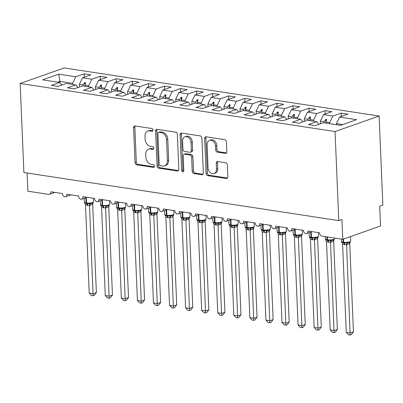 <?xml version="1.0" encoding="UTF-8"?>
<svg xmlns="http://www.w3.org/2000/svg" width="403" height="403" viewBox="0 0 403 403"><rect width="100%" height="100%" fill="white"/><g stroke="black" fill="none" stroke-linecap="round" stroke-linejoin="round"><path stroke-width="0.6" d="M153.004 130.048A1.405 1.063 -109.4 0 0 151.845 128.522L135.086 125.963A2.005 1.516 -109.4 0 0 134.501 126.013A2.005 1.516 -109.4 0 0 133.595 127.665L135.055 162.631A2.005 1.516 -109.4 0 0 136.718 164.812L153.472 167.371A1.405 1.063 -109.4 0 0 153.881 167.336A1.405 1.063 -109.4 0 0 154.52 166.182A1.405 1.063 -109.4 0 0 153.357 164.651L151.19 164.318A6.418 4.856 -109.4 0 1 145.881 157.331L145.76 154.42A6.418 4.856 -109.4 0 1 148.677 149.14A6.418 4.856 -109.4 0 1 150.546 148.974L152.717 149.306A1.405 1.063 -109.4 0 0 153.125 149.271A1.405 1.063 -109.4 0 0 153.76 148.113A1.405 1.063 -109.4 0 0 152.601 146.586L150.435 146.254A6.418 4.856 -109.4 0 1 145.125 139.267L145.004 136.355A6.418 4.856 -109.4 0 1 147.916 131.071A6.418 4.856 -109.4 0 1 149.79 130.91L151.956 131.242A1.405 1.063 -109.4 0 0 152.369 131.207A1.405 1.063 -109.4 0 0 153.004 130.048M225.317 153.352A2.005 1.516 -109.4 0 0 225.902 153.296A2.005 1.516 -109.4 0 0 226.813 151.649L226.4 141.836A2.005 1.516 -109.4 0 0 224.743 139.655L206.135 136.813A2.005 1.516 -109.4 0 0 205.55 136.864A2.005 1.516 -109.4 0 0 204.638 138.516L206.104 173.481A2.005 1.516 -109.4 0 0 207.762 175.663L226.37 178.504A2.005 1.516 -109.4 0 0 226.954 178.453A2.005 1.516 -109.4 0 0 227.866 176.801L227.368 164.953A2.005 1.516 -109.4 0 0 225.71 162.772L217.746 161.553A2.005 1.516 -109.4 0 0 217.162 161.603A2.005 1.516 -109.4 0 0 216.25 163.255L216.497 169.134A5.365 4.06 -109.4 0 1 214.058 173.547A5.365 4.06 -109.4 0 1 208.059 167.844L207.097 144.823A5.365 4.06 -109.4 0 1 209.53 140.41A5.365 4.06 -109.4 0 1 215.534 146.113L215.696 149.951A2.005 1.516 -109.4 0 0 217.353 152.133L225.317 153.352L226.39 152.974M20.15 83.466L335.054 131.559L379.117 116.039L64.213 67.941L20.15 83.466L23.883 172.519L338.787 220.617L341.93 219.509L342.762 239.296L322.037 236.133A3.063 2.317 70.6 0 1 319.503 232.793L307.932 231.03A3.063 2.317 -109.4 0 1 306.542 233.549A3.063 2.317 -109.4 0 1 305.806 233.644A3.063 2.317 70.6 0 1 303.434 230.34L291.868 228.572A3.063 2.317 -109.4 0 1 290.477 231.095A3.063 2.317 -109.4 0 1 289.742 231.191A3.063 2.317 70.6 0 1 287.369 227.886L275.803 226.118A3.063 2.317 -109.4 0 1 274.408 228.642A3.063 2.317 -109.4 0 1 273.677 228.738A3.063 2.317 70.6 0 1 271.3 225.433L259.734 223.665A3.063 2.317 -109.4 0 1 258.343 226.189A3.063 2.317 -109.4 0 1 257.608 226.285A3.063 2.317 70.6 0 1 255.235 222.98L243.669 221.212A3.063 2.317 -109.4 0 1 242.274 223.736A3.063 2.317 -109.4 0 1 241.543 223.831A3.063 2.317 70.6 0 1 239.17 220.527L227.599 218.758A3.063 2.317 -109.4 0 1 226.209 221.282A3.063 2.317 -109.4 0 1 225.479 221.378A3.063 2.317 70.6 0 1 223.101 218.073L211.535 216.305A3.063 2.317 -109.4 0 1 210.144 218.829A3.063 2.317 -109.4 0 1 209.409 218.925A3.063 2.317 70.6 0 1 207.036 215.615L195.47 213.852A3.063 2.317 -109.4 0 1 194.075 216.371A3.063 2.317 -109.4 0 1 193.344 216.471A3.063 2.317 70.6 0 1 190.972 213.162L179.4 211.399A3.063 2.317 -109.4 0 1 178.01 213.917A3.063 2.317 -109.4 0 1 177.275 214.013A3.063 2.317 70.6 0 1 174.902 210.709L163.336 208.94A3.063 2.317 -109.4 0 1 161.946 211.464A3.063 2.317 -109.4 0 1 161.21 211.56A3.063 2.317 70.6 0 1 158.837 208.255L147.271 206.487A3.063 2.317 -109.4 0 1 145.876 209.011A3.063 2.317 -109.4 0 1 145.145 209.107A3.063 2.317 70.6 0 1 142.773 205.802L131.202 204.034A3.063 2.317 -109.4 0 1 129.811 206.558A3.063 2.317 -109.4 0 1 129.076 206.653A3.063 2.317 70.6 0 1 126.703 203.349L115.137 201.581A3.063 2.317 -109.4 0 1 113.747 204.104A3.063 2.317 -109.4 0 1 113.011 204.2A3.063 2.317 70.6 0 1 110.639 200.896L99.067 199.127A3.063 2.317 -109.4 0 1 97.677 201.651A3.063 2.317 -109.4 0 1 96.947 201.747A3.063 2.317 70.6 0 1 94.569 198.442L83.003 196.674A3.063 2.317 -109.4 0 1 81.613 199.198A3.063 2.317 -109.4 0 1 80.877 199.294A3.063 2.317 70.6 0 1 78.504 195.984L66.938 194.221A3.063 2.317 -109.4 0 1 65.543 196.74A3.063 2.317 -109.4 0 1 64.812 196.84A3.063 2.317 70.6 0 1 62.44 193.531L50.869 191.768A3.063 2.317 -109.4 0 1 49.478 194.286A3.063 2.317 -109.4 0 1 48.587 194.367L27.857 191.198L27.097 173.013M335.054 131.559L338.787 220.617M177.355 134.345A2.005 1.516 -109.4 0 0 175.698 132.164L157.089 129.323A2.005 1.516 -109.4 0 0 156.5 129.373A2.005 1.516 -109.4 0 0 155.593 131.025L157.059 165.991A2.005 1.516 -109.4 0 0 158.717 168.172L177.325 171.013A2.005 1.516 -109.4 0 0 177.909 170.963A2.005 1.516 -109.4 0 0 178.821 169.31L177.355 134.345M181.612 133.066L200.22 135.912A2.005 1.516 -109.4 0 1 201.878 138.093L203.344 173.058A2.005 1.516 -109.4 0 1 202.432 174.711A2.005 1.516 -109.4 0 1 201.848 174.761L193.883 173.542A2.005 1.516 -109.4 0 1 192.226 171.361L191.632 157.18A2.005 1.516 -109.4 0 0 189.974 154.994L184.69 154.188A2.005 1.516 -109.4 0 0 184.106 154.238A2.005 1.516 -109.4 0 0 183.194 155.89L183.813 170.655A1.405 1.063 -109.4 0 1 183.174 171.809A1.405 1.063 -109.4 0 1 181.602 170.318L180.116 134.768A2.005 1.516 -109.4 0 1 181.028 133.116A2.005 1.516 -109.4 0 1 181.612 133.066M342.716 124.562L336.419 123.6L339.598 117.061L356.625 119.661L340.51 125.338L323.483 122.739L315.171 125.665L308.426 124.633L316.733 121.706L319.01 124.31M341.301 116.462L341.16 113.102L332.848 116.029L323.528 114.608L320.355 121.147L320.466 123.797M329.719 123.691L329.674 122.567L332.848 116.029M316.733 121.706L307.413 120.28L299.107 123.212L292.356 122.18L300.668 119.253L302.945 121.857M325.231 114.004L325.09 110.649L316.783 113.575L307.464 112.15L304.29 118.694L304.401 121.343M313.655 121.238L313.61 120.114L316.783 113.575M300.668 119.253L291.349 117.827L283.037 120.754L276.292 119.726L284.599 116.799L286.876 119.404M309.166 111.55L309.025 108.195L300.714 111.122L291.399 109.697L288.221 116.24L288.331 118.89M297.585 118.784L297.54 117.661L300.714 111.122M284.599 116.799L275.284 115.374L266.972 118.301L260.227 117.273L268.534 114.346L270.811 116.951M293.102 109.097L292.961 105.742L284.649 108.669L275.33 107.243L272.156 113.787L272.267 116.437M281.521 116.326L281.475 115.208L284.649 108.669M268.534 114.346L259.215 112.921L250.908 115.847L244.158 114.82L252.469 111.893L254.746 114.497M277.032 106.644L276.891 103.284L268.584 106.216L259.265 104.79L256.091 111.329L256.202 113.984M265.456 113.873L265.406 112.754L268.584 106.216M252.469 111.893L243.15 110.467L234.838 113.394L228.093 112.361L236.4 109.435L238.677 112.044M260.968 104.191L260.827 100.831L252.515 103.757L243.2 102.337L240.022 108.875L240.133 111.53M249.386 111.419L249.341 110.301L252.515 103.757M236.4 109.435L227.08 108.014L218.774 110.941L212.023 109.908L220.335 106.981L222.612 109.586M244.903 101.737L244.762 98.377L236.45 101.304L227.131 99.884L223.957 106.422L224.068 109.077M233.322 108.966L233.277 107.848L236.45 101.304M220.335 106.981L211.016 105.561L202.709 108.488L195.959 107.455L204.271 104.528L206.548 107.133M228.833 99.284L228.692 95.924L220.386 98.851L211.066 97.43L207.888 103.969L208.003 106.624M217.257 106.513L217.207 105.395L220.386 98.851M204.271 104.528L194.951 103.108L186.639 106.034L179.894 105.002L188.201 102.075L190.478 104.679M212.769 96.831L212.628 93.471L204.316 96.398L194.997 94.977L191.823 101.516L191.934 104.165M201.188 104.06L201.142 102.936L204.316 96.398M188.201 102.075L178.882 100.649L170.575 103.581L163.825 102.548L172.136 99.622L174.413 102.226M196.699 94.373L196.558 91.018L188.251 93.944L178.932 92.519L175.758 99.062L175.869 101.712M185.123 101.606L185.078 100.483L188.251 93.944M172.136 99.622L162.817 98.196L154.505 101.123L147.76 100.095L156.067 97.168L158.349 99.773M180.635 91.919L180.494 88.564L172.187 91.491L162.867 90.065L159.689 96.609L159.8 99.259M169.059 99.153L169.008 98.03L172.187 91.491M156.067 97.168L146.752 95.743L138.441 98.67L131.695 97.642L140.002 94.715L142.279 97.319M164.57 89.466L164.429 86.111L156.117 89.038L146.798 87.612L143.624 94.156L143.735 96.806M152.989 96.695L152.944 95.576L156.117 89.038M140.002 94.715L130.683 93.289L122.376 96.216L115.626 95.189L123.938 92.262L126.215 94.866M148.5 87.013L148.359 83.653L140.053 86.585L130.733 85.159L127.56 91.698L127.67 94.352M136.924 94.242L136.874 93.123L140.053 86.585M123.938 92.262L114.618 90.836L106.306 93.763L99.561 92.73L107.868 89.804L110.145 92.413M132.436 84.559L132.295 81.199L123.983 84.126L114.669 82.706L111.49 89.244L111.601 91.899M120.855 91.788L120.809 90.67L123.983 84.126M107.868 89.804L98.554 88.383L90.242 91.31L83.497 90.277L91.803 87.35L94.08 89.96M116.371 82.106L116.23 78.746L107.918 81.673L98.599 80.252L95.425 86.791L95.536 89.446M104.79 89.335L104.745 88.217L107.918 81.673M91.803 87.35L82.484 85.93L74.177 88.856L67.427 87.824L75.739 84.897L78.016 87.501M100.302 79.653L100.161 76.293L91.854 79.22L82.534 77.799L90.841 74.872L84.096 73.84L75.784 76.766L58.757 74.167L59.916 81.371L57.715 82.147M88.725 86.882L88.675 85.763L91.854 79.22M75.739 84.897L66.419 83.476L58.108 86.403L51.362 85.371L59.669 82.444L61.946 85.048M84.237 77.2L84.096 73.84M72.656 84.428L72.611 83.31L75.784 76.766M342.762 239.296L380.533 225.992L379.702 206.2L382.85 205.092L379.117 116.039M336.419 123.6L336.47 124.718M341.16 113.102L347.905 114.135L339.598 117.061M325.09 110.649L331.84 111.676L323.528 114.608M309.025 108.195L315.776 109.223L307.464 112.15M292.961 105.742L299.706 106.77L291.399 109.697M276.891 103.284L283.641 104.317L275.33 107.243M260.827 100.831L267.572 101.863L259.265 104.79M244.762 98.377L251.507 99.41L243.2 102.337M228.692 95.924L235.443 96.957L227.131 99.884M212.628 93.471L219.373 94.504L211.066 97.43M196.558 91.018L203.308 92.045L194.997 94.977M180.494 88.564L187.244 89.592L178.932 92.519M164.429 86.111L171.174 87.139L162.867 90.065M148.359 83.653L155.11 84.685L146.798 87.612M132.295 81.199L139.045 82.232L130.733 85.159M116.23 78.746L122.975 79.779L114.669 82.706M100.161 76.293L106.911 77.326L98.599 80.252M59.669 82.444L42.642 79.844L58.757 74.167M324.072 122.829L324.027 121.706L320.355 121.147M329.674 122.567L326.002 122.008L326.591 119.495L325.79 119.374L324.027 121.706M326.047 123.127L326.002 122.008M308.008 120.371L307.963 119.253L304.29 118.694M313.61 120.114L309.932 119.555L310.527 117.041L309.721 116.92L307.963 119.253M309.983 120.673L309.932 119.555M291.943 117.918L291.893 116.799L288.221 116.24M297.54 117.661L293.868 117.102L294.457 114.588L293.656 114.467L291.893 116.799M293.913 118.22L293.868 117.102M275.874 115.465L275.828 114.346L272.156 113.787M281.475 115.208L277.803 114.648L278.392 112.135L277.591 112.014L275.828 114.346M277.848 115.767L277.803 114.648M259.809 113.011L259.764 111.893L256.091 111.329M265.406 112.754L261.733 112.195L262.328 109.681L261.522 109.561L259.764 111.893M261.784 113.314L261.733 112.195M243.744 110.558L243.694 109.44L240.022 108.875M249.341 110.301L245.669 109.737L246.258 107.228L245.457 107.107L243.694 109.44M245.714 110.86L245.669 109.737M227.675 108.105L227.63 106.986L223.957 106.422M233.277 107.848L229.604 107.284L230.194 104.775L229.388 104.649L227.63 106.986M229.65 108.407L229.604 107.284M211.61 105.651L211.565 104.528L207.888 103.969M217.207 105.395L213.535 104.83L214.129 102.322L213.323 102.196L211.565 104.528M213.585 105.954L213.535 104.83M195.546 103.198L195.495 102.075L191.823 101.516M201.142 102.936L197.47 102.377L198.059 99.868L197.258 99.743L195.495 102.075M197.515 103.495L197.47 102.377M179.476 100.74L179.431 99.622L175.758 99.062M185.078 100.483L181.4 99.924L181.995 97.41L181.189 97.289L179.431 99.622M181.451 101.042L181.4 99.924M163.411 98.287L163.361 97.168L159.689 96.609M169.008 98.03L165.336 97.471L165.93 94.957L165.124 94.836L163.361 97.168M165.381 98.589L165.336 97.471M147.342 95.833L147.297 94.715L143.624 94.156M152.944 95.576L149.271 95.017L149.861 92.504L149.06 92.383L147.297 94.715M149.317 96.136L149.271 95.017M131.277 93.38L131.232 92.262L127.56 91.698M136.874 93.123L133.202 92.564L133.796 90.05L132.99 89.929L131.232 92.262M133.252 93.682L133.202 92.564M115.213 90.927L115.162 89.809L111.49 89.244M120.809 90.67L117.137 90.111L117.726 87.597L116.925 87.476L115.162 89.809M117.182 91.229L117.137 90.111M99.143 88.474L99.098 87.355L95.425 86.791M104.745 88.217L101.072 87.653L101.662 85.144L100.861 85.018L99.098 87.355M101.118 88.776L101.072 87.653M83.078 86.02L83.033 84.897L79.361 84.338L79.472 86.993M88.675 85.763L85.003 85.199L85.597 82.691L84.791 82.565L83.033 84.897M85.053 86.323L85.003 85.199M79.361 84.338L82.534 77.799M72.611 83.31L59.916 81.371L59.976 82.796M84.947 86.302L84.791 82.565M101.017 88.761L100.861 85.018M117.082 91.214L116.925 87.476M133.146 93.667L132.99 89.929M149.216 96.121L149.06 92.383M165.28 98.574L165.124 94.836M181.35 101.027L181.189 97.289M197.415 103.48L197.258 99.743M213.479 105.934L213.323 102.196M229.549 108.392L229.388 104.649M245.613 110.845L245.457 107.107M261.678 113.298L261.522 109.561M277.748 115.752L277.591 112.014M293.812 118.205L293.656 114.467M309.877 120.658L309.721 116.92M325.946 123.111L325.79 119.374M152.868 130.743L151.049 130.466A6.418 4.856 -109.4 0 0 149.175 130.627L147.916 131.071M148.677 149.14L149.936 148.697A6.418 4.856 -109.4 0 1 151.805 148.531L153.624 148.808M135.201 125.978A2.005 1.516 -109.4 0 0 134.849 127.222L136.315 162.182A2.005 1.516 -109.4 0 0 137.977 164.369L154.379 166.872M157.205 129.338A2.005 1.516 -109.4 0 0 156.853 130.582L158.319 165.542A2.005 1.516 -109.4 0 0 159.976 167.729L178.469 170.555M158.938 132.305A1.405 1.063 -109.4 0 0 158.525 132.34A1.405 1.063 -109.4 0 0 157.89 133.499L159.175 164.187A1.405 1.063 -109.4 0 0 160.339 165.719L162.621 166.066A6.418 4.856 -109.4 0 0 164.495 165.9A6.418 4.856 -109.4 0 0 167.411 160.621L166.53 139.645A6.418 4.856 -109.4 0 0 161.22 132.658L158.938 132.305L160.193 131.862A1.405 1.063 -109.4 0 0 159.784 131.897L158.525 132.34M164.495 165.9L165.754 165.457A6.418 4.856 -109.4 0 0 168.666 160.177L167.411 160.621M160.193 131.862L162.48 132.214A6.418 4.856 -109.4 0 1 167.789 139.196L168.666 160.177M202.991 174.298L195.143 173.099L193.883 173.542M184.106 154.238L185.365 153.795A2.005 1.516 -109.4 0 1 185.949 153.745L191.234 154.551A2.005 1.516 -109.4 0 1 192.891 156.737L193.485 170.917A2.005 1.516 -109.4 0 0 195.143 173.099M181.728 133.086A2.005 1.516 -109.4 0 0 181.375 134.325L182.861 169.875A1.405 1.063 -109.4 0 0 183.703 171.295M191.012 142.466A5.365 4.06 -109.4 0 0 185.012 136.763A5.365 4.06 -109.4 0 0 182.579 141.176L182.917 149.286A2.005 1.516 -109.4 0 0 184.574 151.468L189.858 152.279A2.005 1.516 -109.4 0 0 190.443 152.223A2.005 1.516 -109.4 0 0 191.354 150.576L191.012 142.466L192.271 142.022A5.365 4.06 -109.4 0 0 186.272 136.32L185.012 136.763M190.443 152.223L191.702 151.78A2.005 1.516 -109.4 0 0 192.614 150.133L191.354 150.576M192.271 142.022L192.614 150.133M209.53 140.41L210.789 139.967A5.365 4.06 -109.4 0 1 216.794 145.669L216.95 149.508A2.005 1.516 -109.4 0 0 218.612 151.689L226.461 152.888M214.058 173.547L215.318 173.104A5.365 4.06 -109.4 0 0 217.756 168.691L216.497 169.134M217.862 161.573A2.005 1.516 -109.4 0 0 217.509 162.812L217.756 168.691M206.25 136.829A2.005 1.516 -109.4 0 0 205.898 138.073L207.364 173.038A2.005 1.516 -109.4 0 0 209.021 175.219L227.514 178.045M96.377 292.633L94.332 295.354L93.078 295.797L89.531 205.409L87.773 205.434L85.512 204.795L89.214 293.127L93.229 293.742L96.377 292.633L92.68 204.392L89.531 205.5M93.133 202.86L92.68 204.392M84.902 202.79L86.428 203.676A1.023 0.62 -81.3 0 1 86.041 202.911L85.819 197.712M87.29 205.359A2.247 1.36 98.7 0 0 86.428 203.676L92.216 203.399L93.617 201.848L93.466 198.271M89.531 205.409L89.617 203.278M85.512 204.795L84.489 202.644M93.078 295.797L91.471 295.55L89.214 293.127M112.442 295.087L110.402 297.807L109.142 298.25L105.596 207.862L103.838 207.888L101.576 207.253L105.279 295.58L109.299 296.195L112.442 295.087L108.745 206.845L105.596 207.953M109.203 205.313L108.745 206.845M100.972 205.248L102.498 206.129A1.023 0.62 -81.3 0 1 102.105 205.364L101.888 200.165M103.359 207.812A2.247 1.36 98.7 0 0 102.498 206.129L105.687 205.732L106.845 206.145L108.08 205.923M105.596 207.862L105.687 205.732M101.576 207.253L100.423 204.593A4.393 1.073 -2.4 0 0 102.105 205.364L102.589 205.439L102.357 199.999M109.142 298.25L107.541 298.003L105.279 295.58M128.512 297.54L126.466 300.26L125.212 300.703L121.661 210.321L119.908 210.341L117.641 209.706L121.348 298.034L125.363 298.648L128.512 297.54L124.814 209.298L121.666 210.406M125.268 207.767L124.814 209.298M117.036 207.701L118.563 208.583A1.023 0.62 -81.3 0 1 118.17 207.817L117.953 202.618M119.424 210.265A2.247 1.36 98.7 0 0 118.563 208.583L124.351 208.306L125.746 206.754L125.6 203.177M121.661 210.321L121.751 208.185M117.641 209.706L116.623 207.55M125.212 300.703L123.605 300.457L121.348 298.034M144.576 299.993L142.536 302.713L141.277 303.157L137.73 212.774L135.972 212.794L133.71 212.159L137.413 300.487L141.428 301.101L144.576 299.993L140.879 211.751L137.73 212.86M141.332 210.22L140.879 211.751M133.101 210.154L134.627 211.036A1.023 0.62 -81.3 0 1 134.239 210.27L134.018 205.077M135.489 212.719A2.247 1.36 98.7 0 0 134.627 211.036L140.415 210.759L141.816 209.207L141.665 205.631M137.73 212.774L137.816 210.638M133.71 212.159L132.557 209.505A4.393 1.073 -2.4 0 0 134.239 210.27L134.718 210.346L134.491 204.91M141.277 303.157L139.67 302.91L137.413 300.487M160.646 302.446L158.601 305.167L157.341 305.61L153.795 215.227L151.558 215.177L149.775 214.613L153.478 302.94L157.497 303.555L160.646 302.446L156.943 214.205L153.8 215.313M157.402 212.673L156.943 214.205M149.17 212.608L150.697 213.489A1.023 0.62 -81.3 0 1 150.304 212.729L150.087 207.53M151.558 215.177A2.247 1.36 98.7 0 0 150.697 213.489L156.485 213.217L157.88 211.661L157.729 208.089M153.795 215.227L153.886 213.091M149.775 214.613L148.621 211.958A4.393 1.073 -2.4 0 0 150.304 212.729L150.787 212.799L150.561 207.364M157.341 305.61L155.739 305.368L153.478 302.94M176.71 304.9L174.665 307.62L173.411 308.063L169.859 217.68L167.623 217.63L165.845 217.066L169.547 305.398L173.562 306.008L176.71 304.9L173.013 216.658L169.864 217.771M173.466 215.126L173.013 216.658M165.235 215.061L166.761 215.948A1.023 0.62 -81.3 0 1 166.368 215.182L166.152 209.983M167.623 217.63A2.247 1.36 98.7 0 0 166.761 215.948L172.549 215.67L173.95 214.119L173.799 210.542M169.859 217.68L169.95 215.545M165.845 217.066L164.691 214.411A4.393 1.073 -2.4 0 0 166.368 215.182L166.852 215.252L166.625 209.817M173.411 308.063L171.804 307.821L169.547 305.398M192.775 307.353L190.735 310.078L189.475 310.517L185.929 220.134L183.687 220.083L181.909 219.519L185.612 307.852L189.627 308.461L192.775 307.353L189.078 219.116L185.929 220.224M189.536 217.58L189.078 219.116M181.305 217.514L182.826 218.401A1.023 0.62 -81.3 0 1 182.438 217.635L182.221 212.436M183.687 220.083A2.247 1.36 98.7 0 0 182.826 218.401L186.015 217.998L187.173 218.411L188.594 218.129L190.014 216.572L189.863 212.996M185.929 220.134L186.015 217.998M181.909 219.519L180.756 216.864A4.393 1.073 -2.4 0 0 182.438 217.635L182.917 217.706L182.69 212.27M189.475 310.517L187.869 310.275L185.612 307.852M208.845 309.806L206.799 312.532L205.54 312.975L201.994 222.587L200.236 222.612L197.974 221.972L201.676 310.305L205.696 310.92L208.845 309.806L205.142 221.569L201.999 222.678M205.601 220.038L205.142 221.569M197.369 219.967L198.896 220.854A1.023 0.62 -81.3 0 1 198.503 220.088L198.286 214.89M199.757 222.537A2.247 1.36 98.7 0 0 198.896 220.854L204.684 220.577L206.079 219.025L205.933 215.449M201.994 222.587L202.084 220.456M197.974 221.972L196.951 219.821M205.54 312.975L203.938 312.728L201.676 310.305M224.909 312.265L222.864 314.985L221.61 315.428L218.058 225.04L216.305 225.065L214.043 224.426L217.746 312.758L221.761 313.373L224.909 312.265L221.212 224.023L218.063 225.131M221.665 222.491L221.212 224.023M213.434 222.421L214.96 223.307A1.023 0.62 -81.3 0 1 214.572 222.542L214.351 217.343M215.822 224.99A2.247 1.36 98.7 0 0 214.96 223.307L220.748 223.03L222.149 221.479L221.998 217.902M218.058 225.04L218.149 222.909M214.043 224.426L213.021 222.275M221.61 315.428L220.003 315.181L217.746 312.758M240.974 314.718L238.934 317.438L237.674 317.881L234.128 227.494L232.37 227.519L230.108 226.884L233.811 315.211L237.83 315.826L240.974 314.718L237.276 226.476L234.128 227.584M237.735 224.945L237.276 226.476M229.503 224.879L231.03 225.761A1.023 0.62 -81.3 0 1 230.637 224.995L230.42 219.796M231.891 227.443A2.247 1.36 98.7 0 0 231.03 225.761L236.818 225.484L238.213 223.932L238.062 220.355M234.128 227.494L234.219 225.363M230.108 226.884L229.085 224.728M237.674 317.881L236.072 317.635L233.811 315.211M257.043 317.171L254.998 319.891L253.739 320.335L250.192 229.952L248.439 229.972L246.173 229.337L249.88 317.665L253.895 318.279L257.043 317.171L253.346 228.929L250.198 230.037M253.799 227.398L253.346 228.929M245.568 227.332L247.094 228.214A1.023 0.62 -81.3 0 1 246.701 227.448L246.485 222.249M247.956 229.896A2.247 1.36 98.7 0 0 247.094 228.214L252.883 227.937L254.278 226.385L254.132 222.809M250.192 229.952L250.283 227.816M246.173 229.337L245.019 226.682A4.393 1.073 -2.4 0 0 246.701 227.448L247.185 227.524L246.958 222.083M253.739 320.335L252.137 320.088L249.88 317.665M273.108 319.624L271.068 322.345L269.809 322.788L266.262 232.405L264.504 232.425L262.242 231.79L265.945 320.118L269.96 320.733L273.108 319.624L269.411 231.382L266.262 232.491M269.864 229.851L269.411 231.382M261.633 229.786L263.159 230.667A1.023 0.62 -81.3 0 1 262.771 229.901L262.549 224.708M264.02 232.35A2.247 1.36 98.7 0 0 263.159 230.667L268.947 230.39L270.348 228.839L270.196 225.262M266.262 232.405L266.348 230.269M262.242 231.79L261.089 229.136A4.393 1.073 -2.4 0 0 262.771 229.901L263.25 229.977L263.023 224.542M269.809 322.788L268.202 322.541L265.945 320.118M289.173 322.078L287.132 324.798L285.873 325.241L282.327 234.858L280.09 234.808L278.307 234.244L282.009 322.571L286.029 323.186L289.173 322.078L285.475 233.836L282.327 234.944M285.934 232.304L285.475 233.836M277.702 232.239L279.229 233.12A1.023 0.62 -81.3 0 1 278.836 232.36L278.619 227.161M280.09 234.808A2.247 1.36 98.7 0 0 279.229 233.12L285.017 232.843L286.412 231.292L286.261 227.72M282.327 234.858L282.417 232.722M278.307 234.244L277.153 231.589A4.393 1.073 -2.4 0 0 278.836 232.36L279.319 232.43L279.088 226.995M285.873 325.241L284.271 324.999L282.009 322.571M305.242 324.531L303.197 327.251L301.943 327.694L298.391 237.312L296.155 237.261L294.371 236.697L298.079 325.03L302.094 325.639L305.242 324.531L301.545 236.289L298.396 237.402M301.998 234.758L301.545 236.289M293.767 234.692L295.293 235.579A1.023 0.62 -81.3 0 1 294.9 234.813L294.684 229.614M296.155 237.261A2.247 1.36 98.7 0 0 295.293 235.579L301.081 235.302L302.482 233.745L302.331 230.173M298.391 237.312L298.482 235.176M294.371 236.697L293.223 234.042A4.393 1.073 -2.4 0 0 294.9 234.813L295.384 234.884L295.157 229.448M301.943 327.694L300.336 327.453L298.079 325.03M321.307 326.984L319.267 329.709L318.007 330.148L314.461 239.765L312.219 239.714L310.441 239.15L314.144 327.483L318.158 328.092L321.307 326.984L317.609 238.747L314.461 239.856M318.063 237.211L317.609 238.747M309.836 237.145L311.358 238.032A1.023 0.62 -81.3 0 1 310.97 237.266L310.748 232.068M312.219 239.714A2.247 1.36 98.7 0 0 311.358 238.032L317.146 237.755L318.546 236.203L318.395 232.627M314.461 239.765L314.547 237.629M310.441 239.15L309.418 236.999M318.007 330.148L316.4 329.906L314.144 327.483M337.376 329.437L335.331 332.163L334.072 332.606L330.525 242.218L328.767 242.243L326.506 241.604L330.208 329.936L334.228 330.551L337.376 329.437L333.674 241.201L330.531 242.309M334.132 239.669L333.674 241.201M325.901 239.599L327.427 240.485A1.023 0.62 -81.3 0 1 327.035 239.72L326.914 236.878M328.289 242.168A2.247 1.36 98.7 0 0 327.427 240.485L333.216 240.208L334.611 238.657L334.586 238.047M330.525 242.218L330.616 240.082M326.506 241.604L325.483 239.453M334.072 332.606L332.47 332.359L330.208 329.936M353.441 331.896L351.396 334.616L350.142 335.059L346.59 244.671L344.837 244.697L342.575 244.057L346.278 332.389L350.293 333.004L353.441 331.896L349.744 243.654L346.595 244.762M350.197 242.122L349.744 243.654M341.966 242.052L343.492 242.938A1.023 0.62 -81.3 0 1 343.099 242.173L342.978 239.221M344.353 244.621A2.247 1.36 98.7 0 0 343.492 242.938L349.28 242.661L350.681 241.11L350.489 236.576M346.59 244.671L346.681 242.541M342.575 244.057L341.553 241.906M350.142 335.059L348.535 334.812L346.278 332.389M151.049 130.466L149.79 130.91M153.467 149.039L152.717 149.306M151.805 148.531L150.546 148.974M154.223 167.104L153.472 167.371M137.977 164.369L136.718 164.812M136.315 162.182L135.055 162.631M134.849 127.222L133.595 127.665M152.707 130.975L151.956 131.242M178.398 170.635L177.325 171.013M159.976 167.729L158.717 168.172M158.319 165.542L157.059 165.991M156.853 130.582L155.593 131.025M167.789 139.196L166.53 139.645M162.48 132.214L161.22 132.658M202.921 174.383L201.848 174.761M193.485 170.917L192.226 171.361M192.891 156.737L191.632 157.18M191.234 154.551L189.974 154.994M185.949 153.745L184.69 154.188M182.861 169.875L181.602 170.318M181.375 134.325L180.116 134.768M218.612 151.689L217.353 152.133M216.95 149.508L215.696 149.951M216.794 145.669L215.534 146.113M217.509 162.812L216.25 163.255M227.443 178.126L226.37 178.504M209.021 175.219L207.762 175.663M207.364 173.038L206.104 173.481M205.898 138.073L204.638 138.516M84.494 202.654L84.358 202.14A4.393 1.073 -2.4 0 0 86.041 202.911L86.519 202.986A4.393 1.073 -2.4 0 0 92.68 202.558A4.393 1.073 -2.4 0 0 93.617 201.848M87.773 205.434A2.247 1.36 98.7 0 0 86.912 203.752A1.023 0.62 98.7 0 1 86.519 202.986L86.292 197.546M92.655 204.412A2.247 1.456 49.1 0 1 92.811 203.132M89.557 205.505A2.247 1.788 98.1 0 1 90.776 203.691M103.838 207.888A2.247 1.36 98.7 0 0 102.977 206.205A1.023 0.62 98.7 0 1 102.589 205.439A4.393 1.073 -2.4 0 0 108.75 205.011A4.393 1.073 -2.4 0 0 109.681 204.301L108.08 205.918M108.719 206.865A2.247 1.456 49.1 0 1 108.881 205.585M105.626 207.958A2.247 1.788 98.1 0 1 106.845 206.145M116.623 207.56L116.492 207.051A4.393 1.073 -2.4 0 0 118.17 207.817L118.653 207.893A4.393 1.073 -2.4 0 0 124.814 207.464A4.393 1.073 -2.4 0 0 125.746 206.754M119.908 210.341A2.247 1.36 98.7 0 0 119.046 208.658A1.023 0.62 98.7 0 1 118.653 207.893L118.427 202.452M124.789 209.318A2.247 1.456 49.1 0 1 124.945 208.039M121.691 210.411A2.247 1.788 98.1 0 1 122.91 208.598M135.972 212.794A2.247 1.36 98.7 0 0 135.111 211.112A1.023 0.62 98.7 0 1 134.718 210.346A4.393 1.073 -2.4 0 0 140.879 209.923A4.393 1.073 -2.4 0 0 141.816 209.207M140.854 211.771A2.247 1.456 49.1 0 1 141.01 210.492M137.755 212.865A2.247 1.788 98.1 0 1 138.975 211.051M152.037 215.247A2.247 1.36 98.7 0 0 151.175 213.565A1.023 0.62 98.7 0 1 150.787 212.799A4.393 1.073 -2.4 0 0 156.948 212.376A4.393 1.073 -2.4 0 0 157.88 211.661M156.918 214.23A2.247 1.456 49.1 0 1 157.079 212.945M153.825 215.318A2.247 1.788 98.1 0 1 155.044 213.504M168.106 217.701A2.247 1.36 98.7 0 0 167.245 216.018A1.023 0.62 98.7 0 1 166.852 215.252A4.393 1.073 -2.4 0 0 173.013 214.829A4.393 1.073 -2.4 0 0 173.95 214.119M172.988 216.683A2.247 1.456 49.1 0 1 173.144 215.404M169.89 217.771A2.247 1.788 98.1 0 1 171.109 215.958M184.171 220.154A2.247 1.36 98.7 0 0 183.31 218.471A1.023 0.62 98.7 0 1 182.917 217.706A4.393 1.073 -2.4 0 0 189.083 217.282A4.393 1.073 -2.4 0 0 190.014 216.572M189.052 219.136A2.247 1.456 49.1 0 1 189.209 217.857M185.954 220.224A2.247 1.788 98.1 0 1 187.173 218.411M196.956 219.831L196.82 219.318A4.393 1.073 -2.4 0 0 198.503 220.088L198.986 220.164A4.393 1.073 -2.4 0 0 205.147 219.736A4.393 1.073 -2.4 0 0 206.079 219.025M200.236 222.612A2.247 1.36 98.7 0 0 199.379 220.925A1.023 0.62 98.7 0 1 198.986 220.164L198.76 214.723M205.117 221.59A2.247 1.456 49.1 0 1 205.278 220.31M202.024 222.683A2.247 1.788 98.1 0 1 203.243 220.864M213.026 222.285L212.89 221.771A4.393 1.073 -2.4 0 0 214.572 222.542L215.051 222.617A4.393 1.073 -2.4 0 0 221.212 222.189A4.393 1.073 -2.4 0 0 222.149 221.479M216.305 225.065A2.247 1.36 98.7 0 0 215.444 223.383A1.023 0.62 98.7 0 1 215.051 222.617L214.824 217.177M221.187 224.043A2.247 1.456 49.1 0 1 221.343 222.763M218.088 225.136A2.247 1.788 98.1 0 1 219.308 223.317M229.09 224.738L228.954 224.224A4.393 1.073 -2.4 0 0 230.637 224.995L231.121 225.07A4.393 1.073 -2.4 0 0 237.281 224.642A4.393 1.073 -2.4 0 0 238.213 223.932M232.37 227.519A2.247 1.36 98.7 0 0 231.508 225.836A1.023 0.62 98.7 0 1 231.121 225.07L230.889 219.63M237.251 226.496A2.247 1.456 49.1 0 1 237.412 225.217M234.153 227.589A2.247 1.788 98.1 0 1 235.377 225.776M248.439 229.972A2.247 1.36 98.7 0 0 247.578 228.289A1.023 0.62 98.7 0 1 247.185 227.524A4.393 1.073 -2.4 0 0 253.346 227.096A4.393 1.073 -2.4 0 0 254.278 226.385M253.321 228.949A2.247 1.456 49.1 0 1 253.477 227.67M250.223 230.042A2.247 1.788 98.1 0 1 251.442 228.229M264.504 232.425A2.247 1.36 98.7 0 0 263.643 230.743A1.023 0.62 98.7 0 1 263.25 229.977A4.393 1.073 -2.4 0 0 269.411 229.549A4.393 1.073 -2.4 0 0 270.348 228.839M269.385 231.403A2.247 1.456 49.1 0 1 269.542 230.123M266.287 232.496A2.247 1.788 98.1 0 1 267.506 230.682M280.569 234.878A2.247 1.36 98.7 0 0 279.707 233.196A1.023 0.62 98.7 0 1 279.319 232.43A4.393 1.073 -2.4 0 0 285.48 232.007A4.393 1.073 -2.4 0 0 286.412 231.292M285.45 233.861A2.247 1.456 49.1 0 1 285.611 232.576M282.357 234.949A2.247 1.788 98.1 0 1 283.576 233.136M296.638 237.332A2.247 1.36 98.7 0 0 295.777 235.649A1.023 0.62 98.7 0 1 295.384 234.884A4.393 1.073 -2.4 0 0 301.545 234.46A4.393 1.073 -2.4 0 0 302.482 233.745M301.52 236.314A2.247 1.456 49.1 0 1 301.676 235.035M298.421 237.402A2.247 1.788 98.1 0 1 299.641 235.589M309.423 237.004L309.287 236.496A4.393 1.073 -2.4 0 0 310.97 237.266L311.448 237.337A4.393 1.073 -2.4 0 0 317.609 236.914A4.393 1.073 -2.4 0 0 318.546 236.203M312.703 239.785A2.247 1.36 98.7 0 0 311.841 238.102A1.023 0.62 98.7 0 1 311.448 237.337L311.222 231.901M317.584 238.767A2.247 1.456 49.1 0 1 317.74 237.488M314.486 239.856A2.247 1.788 98.1 0 1 315.705 238.042M325.488 239.463L325.352 238.949A4.393 1.073 -2.4 0 0 327.035 239.72L327.518 239.795A4.393 1.073 -2.4 0 0 333.679 239.367A4.393 1.073 -2.4 0 0 334.611 238.657M328.767 242.243A2.247 1.36 98.7 0 0 327.906 240.556A1.023 0.62 98.7 0 1 327.518 239.795L327.397 236.949M333.649 241.221A2.247 1.456 49.1 0 1 333.81 239.941M330.556 242.314A2.247 1.788 98.1 0 1 331.775 240.495M341.553 241.916L341.422 241.402A4.393 1.073 -2.4 0 0 343.099 242.173L343.583 242.248A4.393 1.073 -2.4 0 0 349.744 241.82A4.393 1.073 -2.4 0 0 350.681 241.11M344.837 244.697A2.247 1.36 98.7 0 0 343.976 243.014A1.023 0.62 98.7 0 1 343.583 242.248L343.452 239.055M349.718 243.674A2.247 1.456 49.1 0 1 349.875 242.394M346.62 244.767A2.247 1.788 98.1 0 1 347.839 242.949M54.894 192.382L49.478 194.286M70.958 194.835L65.543 196.74M87.028 197.289L81.613 199.198M103.092 199.742L97.677 201.651M119.162 202.195L113.747 204.104M135.227 204.648L129.811 206.558M151.291 207.102L145.876 209.011M167.361 209.555L161.946 211.464M183.425 212.013L178.01 213.917M199.49 214.467L194.075 216.371M215.56 216.92L210.144 218.829M231.624 219.373L226.209 221.282M247.689 221.826L242.274 223.736M263.758 224.28L258.343 226.189M279.823 226.733L274.408 228.642M295.893 229.186L290.477 231.095M311.957 231.644L306.542 233.549M84.358 202.14L84.197 198.286M100.423 204.593L100.261 200.739M109.681 204.301L109.53 200.724M116.492 207.051L116.326 203.193M132.557 209.505L132.396 205.646M148.621 211.958L148.46 208.099M164.691 214.411L164.53 210.552M180.756 216.864L180.594 213.011M196.82 219.318L196.659 215.464M212.89 221.771L212.729 217.917M228.954 224.224L228.793 220.37M245.019 226.682L244.858 222.824M261.089 229.136L260.927 225.277M277.153 231.589L276.992 227.73M293.223 234.042L293.057 230.184M309.287 236.496L309.126 232.642M325.352 238.949L325.256 236.621M341.422 241.402L341.321 239.075"/></g></svg>
